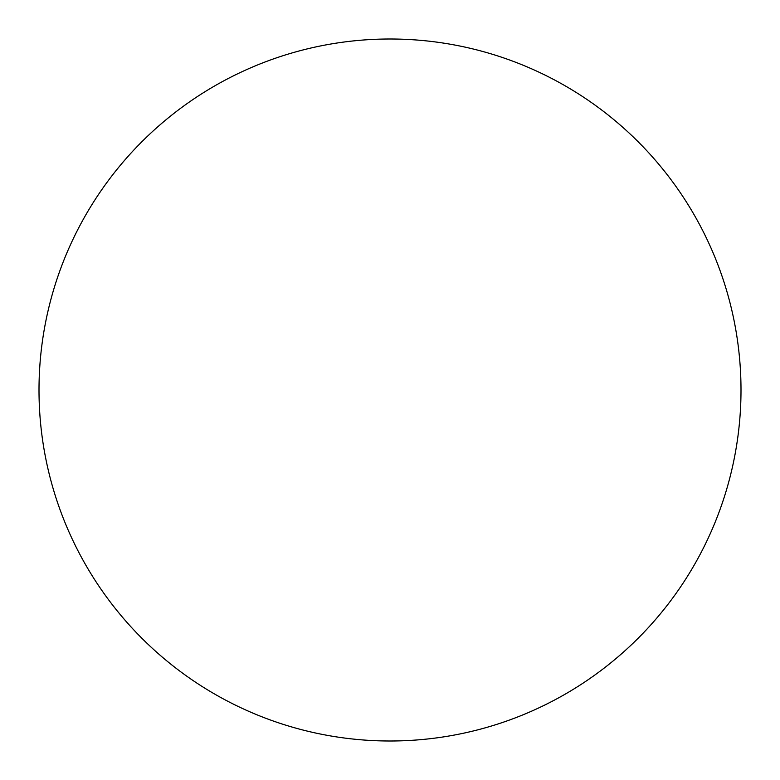 <?xml version="1.0" encoding="UTF-8"?>
<svg xmlns="http://www.w3.org/2000/svg" width="780" height="780" viewBox="0 0 780 780"><rect width="100%" height="100%" fill="white"/><g stroke="black" fill="none" stroke-linecap="round" stroke-linejoin="round"><path stroke-width="1.17" d="M638.196 638.196A351 351 0 0 1 50.963 299.159A351 351 0 0 1 565.5 86.024A351 351 0 0 1 390 741"/></g></svg>
